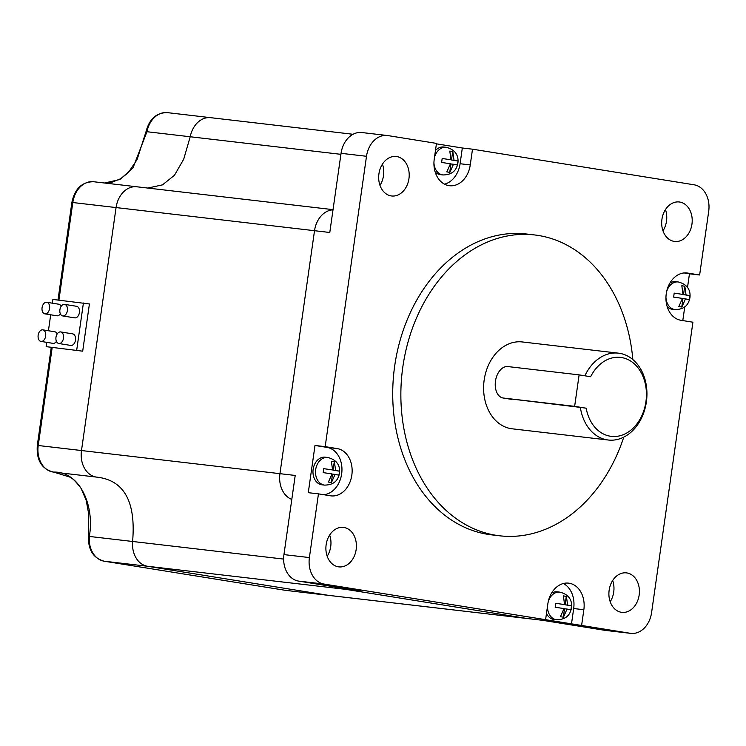 <?xml version="1.0" encoding="UTF-8"?>
<svg xmlns="http://www.w3.org/2000/svg" width="746" height="746" viewBox="0 0 746 746"><rect width="100%" height="100%" fill="white"/><g stroke="black" fill="none" stroke-linecap="round" stroke-linejoin="round"><path stroke-width="1.12" d="M96.672 477.114L53.553 472.087C79.421 471.211 94.807 504.874 89.343 536.439L132.601 541.475A23.844 18.23 96.6 0 0 147.447 566.251L104.188 561.206L285.224 590.3L328.482 595.345A23.844 18.23 96.6 0 0 329.079 595.429A23.844 18.23 -83.4 0 1 328.482 595.345L147.447 566.251A23.844 18.23 -83.4 0 1 132.601 541.475C136.014 501.629 124.088 480.182 96.803 477.132A23.844 18.23 -83.4 0 1 96.738 477.123A23.844 18.23 -83.4 0 1 81.491 450.537L116.068 207.565A23.844 18.23 -83.4 0 1 136.835 186.78A23.844 18.23 96.6 0 0 116.068 207.565L72.81 202.53L58.915 300.144M366.5 156.287L341.053 153.322L329.788 232.482L314.523 230.701A23.844 18.23 -83.4 0 1 333.014 209.831A23.844 18.23 96.6 0 0 314.523 230.701L279.946 473.673A23.844 18.23 96.6 0 0 291.798 499.419A23.844 18.23 -83.4 0 1 279.946 473.673L295.211 475.454L283.946 554.604L309.394 557.57A23.844 18.23 96.6 0 0 324.044 584.062L545.587 619.674L547.834 603.943A23.844 18.23 96.6 0 1 568.601 583.148A23.844 18.23 96.6 0 1 583.848 609.724L581.61 625.465L630.221 633.279A23.844 18.23 96.6 0 0 630.818 633.363A23.844 18.23 96.6 0 0 651.594 612.569L692.913 322.207L680.912 320.276A23.844 18.23 96.6 0 1 666.253 293.775A23.844 18.23 96.6 0 1 687.029 272.98A23.844 18.23 96.6 0 1 687.625 273.064L699.636 274.994L708.7 211.295A23.844 18.23 96.6 0 0 694.05 184.794L472.498 149.181L470.26 164.922A23.844 18.23 96.6 0 1 449.484 185.717A23.844 18.23 96.6 0 1 434.237 159.131L436.475 143.391L387.873 135.585A23.844 18.23 96.6 0 0 387.267 135.502A23.844 18.23 96.6 0 0 366.5 156.287L325.172 446.649L337.183 448.579A23.844 18.23 96.6 0 1 351.888 474.689A23.844 18.23 96.6 0 1 331.065 495.876A23.844 18.23 96.6 0 1 330.459 495.792L318.458 493.861L309.394 557.57M340.913 154.329L190.202 136.76L183.702 159.215L174.48 175.245L162.516 184.859L147.82 188.057L162.516 184.859L174.48 175.245L183.702 159.215L190.202 136.76A23.844 18.23 -83.4 0 1 210.68 117.681A23.844 18.23 96.6 0 0 190.202 136.76L146.943 131.725L132.937 167.99L119.901 179.497L104.561 183.012M324.044 584.062L298.596 581.097L361.167 591.158L345.902 589.377A23.844 18.23 -83.4 0 1 341.771 588.044A23.844 18.23 96.6 0 0 345.902 589.377L526.937 618.471A23.844 18.23 96.6 0 0 527.534 618.555A23.844 18.23 -83.4 0 1 526.937 618.471L542.202 620.252L604.773 630.314L630.221 633.279M59.904 309.721A5.865 3.777 -80.9 0 0 62.729 315.94A5.865 3.777 -80.9 0 0 67.41 310.588A5.865 3.777 -80.9 0 0 64.585 304.368A5.865 3.777 -80.9 0 0 59.904 309.721M62.729 315.94L74.731 317.871A5.865 3.777 -80.9 0 0 79.412 312.518A5.865 3.777 -80.9 0 0 76.596 306.298L64.585 304.368M42.074 307.641A5.865 3.777 -80.9 0 0 44.9 313.861A5.865 3.777 -80.9 0 0 49.581 308.518A5.865 3.777 -80.9 0 0 46.756 302.289A5.865 3.777 -80.9 0 0 42.074 307.641M44.9 313.861L56.901 315.791A5.865 3.777 -80.9 0 0 60.361 313.814M38.149 335.206A5.865 3.777 -80.9 0 0 40.974 341.426A5.865 3.777 -80.9 0 0 45.655 336.082A5.865 3.777 -80.9 0 0 42.83 329.853A5.865 3.777 -80.9 0 0 38.149 335.206M40.974 341.426L52.975 343.356A5.865 3.777 -80.9 0 0 56.435 341.379M55.978 337.285A5.865 3.777 -80.9 0 0 58.803 343.505A5.865 3.777 -80.9 0 0 63.485 338.162A5.865 3.777 -80.9 0 0 60.659 331.933A5.865 3.777 -80.9 0 0 55.978 337.285M58.803 343.505L70.805 345.435A5.865 3.777 -80.9 0 0 75.486 340.092A5.865 3.777 -80.9 0 0 72.67 333.863L60.659 331.933M46.774 342.358L46.159 346.657L82.694 351.18L89.417 303.967L52.882 299.444L52.351 303.184M52.164 347.617L38.233 445.502L81.491 450.537L116.068 207.565L314.523 230.701L279.946 473.673L81.491 450.537A23.844 18.23 96.6 0 0 96.738 477.123A23.844 18.23 96.6 0 0 96.803 477.132C124.088 480.182 136.014 501.629 132.601 541.475L283.639 559.08M138.094 186.985A23.844 18.23 96.6 0 0 136.835 186.78L93.586 181.735A23.844 18.23 96.6 0 0 72.81 202.53L71.877 202.446L57.992 300.041M328.482 595.345L147.447 566.251L345.902 589.377L526.937 618.471L328.482 595.345M211.277 117.765A23.844 18.23 96.6 0 0 210.68 117.681L167.421 112.637A23.844 18.23 96.6 0 0 146.943 131.725L146.002 131.706C149.349 118.903 156.492 112.553 167.421 112.637M50.691 314.793L48.425 330.758M46.159 346.657L82.694 351.18M76.689 350.21L83.412 303.007M61.135 306.345A5.865 3.777 -80.9 0 0 58.766 304.219L46.756 302.289M57.209 333.919A5.865 3.777 -80.9 0 0 54.84 331.784L42.83 329.853M339.057 475.165L339.616 471.202L335.597 470.446L334.394 461.746L331.373 461.261L332.576 469.961L323.745 468.647L323.186 472.61L332.007 473.924L328.408 482.065L331.438 482.55L335.038 474.409L339.057 475.165M457.485 164.997L458.044 161.033L454.025 160.287L452.822 151.587L449.801 151.102L451.004 159.793L442.173 158.488L441.613 162.451L450.435 163.766L446.835 171.897L449.857 172.391L453.456 164.251L457.485 164.997M689.5 299.65L690.069 295.686L686.04 294.931L684.837 286.231L681.816 285.746L683.019 294.446L674.197 293.131L673.629 297.095L682.45 298.409L678.851 306.55L681.881 307.035L685.481 298.894L689.5 299.65M313.143 469.309A13.913 10.64 96.6 0 0 322.039 484.816L324.575 485.114A13.913 10.64 -83.4 0 1 315.679 469.607A13.913 10.64 -83.4 0 1 327.802 457.485L325.256 457.186A13.913 10.64 96.6 0 0 313.143 469.309M435.16 171.953A13.913 10.64 96.6 0 0 440.457 174.657L443.003 174.956A13.913 10.64 -83.4 0 1 433.939 162.637M667.176 306.606A13.913 10.64 96.6 0 0 672.482 309.301L675.027 309.599A13.913 10.64 -83.4 0 1 665.954 297.281M571.072 609.808L571.641 605.845L567.613 605.09L566.41 596.39L563.389 595.905L564.591 604.605L555.77 603.29L555.201 607.263L564.032 608.568L560.433 616.709L563.454 617.194L567.053 609.053L571.072 609.808M546.473 613.464A13.913 10.64 96.6 0 0 554.054 619.469L556.6 619.758A13.913 10.64 -83.4 0 1 547.536 605.985M495.465 381.122A15.899 10.239 99.1 0 1 507.886 366.575L579.12 374.874L574.644 406.346L503.401 398.047A15.899 10.239 99.1 0 1 503.121 398.01A15.899 10.239 99.1 0 1 495.465 381.122M691.952 224.136A19.872 15.2 96.6 0 0 679.242 201.98A19.872 15.2 96.6 0 0 661.935 219.305A19.872 15.2 96.6 0 0 674.645 241.462A19.872 15.2 96.6 0 0 691.952 224.136M662.98 230.859A19.872 15.2 96.6 0 0 666.504 221.17A19.872 15.2 96.6 0 0 665.46 209.617M408.948 178.648A19.872 15.2 96.6 0 0 396.238 156.492A19.872 15.2 96.6 0 0 378.931 173.818A19.872 15.2 96.6 0 0 391.631 195.974A19.872 15.2 96.6 0 0 408.948 178.648M379.975 185.372A19.872 15.2 96.6 0 0 383.5 175.683A19.872 15.2 96.6 0 0 382.456 164.129M356.159 549.55A19.872 15.2 96.6 0 0 343.449 527.403A19.872 15.2 96.6 0 0 326.142 544.729A19.872 15.2 96.6 0 0 338.852 566.876A19.872 15.2 96.6 0 0 356.159 549.55M327.186 556.283A19.872 15.2 96.6 0 0 330.711 546.585A19.872 15.2 96.6 0 0 329.667 535.031M639.163 595.038A19.872 15.2 96.6 0 0 626.453 572.881A19.872 15.2 96.6 0 0 609.146 590.217A19.872 15.2 96.6 0 0 621.856 612.363A19.872 15.2 96.6 0 0 639.163 595.038M610.191 601.761A19.872 15.2 96.6 0 0 613.716 592.072A19.872 15.2 96.6 0 0 612.671 580.519M632.832 359.553A151.438 115.789 96.6 0 0 534.714 234.962A151.438 115.789 96.6 0 0 402.821 366.995A151.438 115.789 96.6 0 0 499.652 535.796A151.438 115.789 96.6 0 0 623.787 437.109M534.714 234.962L526.573 234.011A151.438 115.789 96.6 0 0 394.681 366.044A151.438 115.789 96.6 0 0 491.511 534.845L499.652 535.796M584.892 375.807A43.725 33.43 -83.4 0 1 618.425 353.156A43.725 33.43 -83.4 0 1 646.381 401.898A43.725 33.43 -83.4 0 1 608.298 440.019A43.725 33.43 -83.4 0 1 580.36 407.381L586.16 408.202A39.743 30.39 96.6 0 0 616.56 436.382A39.743 30.39 96.6 0 0 645.924 401.712A39.743 30.39 96.6 0 0 627.517 359.358A39.743 30.39 96.6 0 0 590.636 376.73L579.12 374.874M503.121 398.01L580.36 407.381M618.425 353.156L522.247 341.948A43.725 33.43 96.6 0 0 484.163 380.068A43.725 33.43 96.6 0 0 512.129 428.801L608.298 440.019M341.053 153.322A23.844 18.23 -83.4 0 1 361.829 132.536L387.267 135.502M630.818 633.363L605.379 630.398A23.844 18.23 -83.4 0 1 604.773 630.314M298.596 581.097A23.844 18.23 -83.4 0 1 283.946 554.604M586.16 408.202L574.644 406.346M545.587 619.674L581.61 625.465M323.811 494.719A23.844 18.23 96.6 0 0 341.892 471.603A23.844 18.23 96.6 0 0 327.009 447.395L314.999 445.465L308.275 492.677L318.458 493.861M314.999 445.465L325.172 446.649M444.513 184.169A23.844 18.23 96.6 0 0 460.086 163.738L462.324 147.997L436.419 143.829M462.324 147.997L472.498 149.181M687.514 287.49L689.453 273.81L699.636 274.994M682.795 320.575L684.763 306.811M689.453 273.81L684.101 272.952M666.588 291.863A13.913 10.64 -83.4 0 1 678.245 281.96L675.699 281.671A13.913 10.64 96.6 0 0 669.917 283.079M434.433 157.742A13.913 10.64 -83.4 0 1 446.229 147.316L443.683 147.018A13.913 10.64 96.6 0 0 435.468 150.487M571.436 624.281L573.674 608.54A23.844 18.23 96.6 0 0 563.398 583.503M548.161 602.022A13.913 10.64 -83.4 0 1 559.817 592.128L557.271 591.83A13.913 10.64 96.6 0 0 551.49 593.238M563.389 595.914L566.41 596.39M566.289 596.38L565.095 604.801L567.613 605.09M565.095 604.801L571.641 605.845M571.511 605.827L570.951 609.771M563.333 617.175L564.526 608.764L567.053 609.053M555.77 603.3L564.591 604.605M338.936 475.118L339.616 471.202M331.308 482.531L332.511 474.12L335.038 474.409M323.745 468.656L332.576 469.961M331.373 461.27L334.394 461.746M334.273 461.737L333.07 470.148L335.597 470.446M339.495 471.183L333.07 470.148M442.173 158.488L451.004 159.793M449.801 151.102L452.822 151.587M452.701 151.569L451.498 159.989L454.025 160.287M457.363 164.959L458.044 161.033M457.923 161.024L451.498 159.989M449.735 172.363L450.938 163.952L453.456 164.251M674.197 293.141L683.019 294.446M681.816 285.755L684.837 286.231M684.716 286.212L683.513 294.633L686.04 294.931M683.513 294.633L690.069 295.686M689.938 295.668L689.379 299.603M681.76 307.016L682.954 298.596L685.481 298.894M53.553 472.087A23.844 18.23 96.6 0 1 53.479 472.078C41.701 469.085 36.312 460.198 37.3 445.427L38.233 445.502A23.844 18.23 96.6 0 0 53.479 472.078L96.803 477.132M542.501 620.299L285.821 590.384A23.844 18.23 96.6 0 1 285.224 590.3A3.972 2.564 99.1 0 1 285.159 590.291L104.123 561.197C93.334 558.185 88.093 549.886 88.42 536.29L89.343 536.439A23.844 18.23 96.6 0 0 104.188 561.206A3.972 2.564 99.1 0 1 104.123 561.197A3.972 2.564 99.1 0 1 104.03 561.178M285.821 590.384L285.159 590.291A3.972 2.564 99.1 0 1 285.084 590.282M686.423 272.924L687.625 273.064M460.086 163.738L470.26 164.922M327.009 447.395L337.183 448.579M573.674 608.54L583.848 609.724M511.663 399.371L503.401 398.047M333.042 209.645L136.835 186.78M353.072 134.28L210.68 117.681M88.42 536.29L88.476 512.763L86.219 500.407L81.165 488.509C75.952 481.534 72.036 477.692 69.406 476.955L53.824 472.125M51.241 347.468L37.3 445.427M71.877 202.446C74.787 188.691 82.023 181.791 93.586 181.735M104.468 183.003L112.236 182.127L120.787 178.686L128.256 172.643L137.05 159.672L146.002 131.706M324.575 485.114C335.887 484.937 338.386 478.419 339.495 473.216C340.092 468.208 339.094 460.347 327.802 457.485M443.003 174.956C454.314 174.778 456.813 168.26 457.923 163.057C458.52 158.04 457.522 150.179 446.229 147.316M675.027 309.599C686.329 309.422 688.838 302.904 689.938 297.701C690.535 292.693 689.537 284.823 678.245 281.96M556.6 619.758C567.902 619.581 570.41 613.072 571.511 607.869C572.107 602.852 571.11 594.991 559.817 592.128"/></g></svg>
